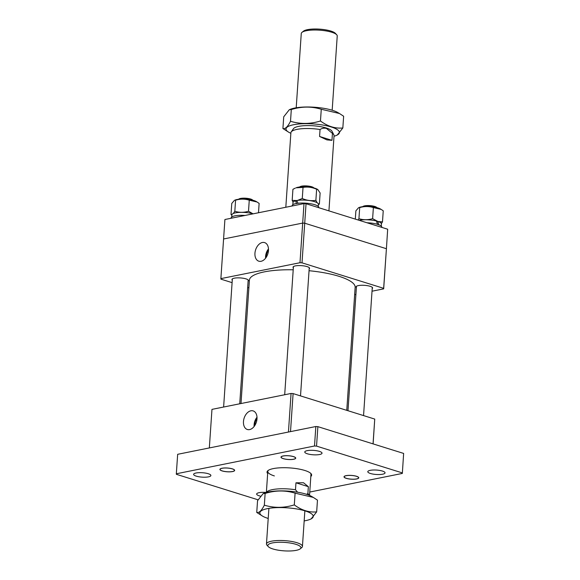 <?xml version="1.0" encoding="UTF-8"?>
<svg xmlns="http://www.w3.org/2000/svg" width="580" height="580" viewBox="0 0 580 580"><rect width="100%" height="100%" fill="white"/><g stroke="black" fill="none" stroke-linecap="round" stroke-linejoin="round"><path stroke-width="0.87" d="M240.997 403.535L249.407 280.14A52.99 13.536 3.9 0 1 293.212 269.794M309.053 270.715A52.99 13.536 3.9 0 1 353.133 283.265A52.99 13.536 3.9 0 1 355.149 287.346L346.767 410.35M249.596 429.591A9.744 6.438 -72.7 0 0 256.766 420.601A9.744 6.438 -72.7 0 0 253.3 410.952A9.744 6.438 -72.7 0 0 250.879 410.799A9.744 6.438 -72.7 0 0 243.658 420.036A9.744 6.438 -72.7 0 0 247.493 429.541A9.744 6.438 -72.7 0 0 249.596 429.591M209.337 447.934L211.968 409.371L291.066 393.465L293.103 393.588L374.738 419.079L373.114 443.896M288.441 432.035L291.066 393.465M373.041 443.874L374.738 419.079M293.103 393.588L290.507 431.614M257.027 418.383A8.294 5.481 -72.7 0 0 254.787 425.553M257.012 417.223A9.309 6.148 -72.7 0 0 254.112 426.496M301.992 32.371L303.47 31.168A16.581 4.234 3.9 0 1 330.861 31.059A16.581 4.234 3.9 0 1 335.378 33.343L336.683 34.735A18.023 4.604 -176.1 0 0 331.767 32.248A18.023 4.604 -176.1 0 0 301.992 32.371A18.023 4.604 -176.1 0 0 301.267 33.538L296.206 107.778M295.873 544.308A16.581 4.234 -176.1 0 0 276.058 542.423A16.581 4.234 -176.1 0 0 268.322 546.657A16.581 4.234 -176.1 0 0 272.846 548.941A16.581 4.234 -176.1 0 0 300.237 548.832A16.581 4.234 -176.1 0 0 295.873 544.308M268.322 546.657L267.025 545.265A18.023 4.604 3.9 0 1 266.466 544.011A18.023 4.604 3.9 0 1 277.581 540.531A18.023 4.604 3.9 0 1 296.967 542.721A18.023 4.604 3.9 0 1 302.434 546.462A18.023 4.604 3.9 0 1 301.716 547.629L300.237 548.832M266.495 492.42A21.627 5.524 3.9 0 1 295.488 489.766L297.605 492.217M295.488 489.766L295.959 482.807L303.529 482.756L308.35 486.678L307.879 493.631A21.627 5.524 3.9 0 1 309.415 495.349M332.434 133.385L326.446 128.434C324.155 127.868 322.016 128.231 320.044 129.514A21.627 5.524 -176.1 0 0 291.204 131.921L293.487 128.666A19.546 4.995 3.9 0 1 306.661 125.599A19.546 4.995 3.9 0 1 326.286 128.006A19.546 4.995 3.9 0 1 332.036 131.29L333.855 134.828A21.627 5.524 -176.1 0 0 332.434 133.385L331.963 140.338L319.573 136.467L326.902 139.889L331.963 140.338M291.204 131.921A21.627 5.524 -176.1 0 0 290.892 132.748L285.817 207.263M320.044 129.514L319.573 136.467M328.925 210.874L334.051 135.684A21.627 5.524 -176.1 0 0 333.855 134.828M306.566 494.305L307.879 493.631M308.35 486.678L295.959 482.807M332.173 110.229L337.234 35.989A18.023 4.604 -176.1 0 0 336.683 34.735M281.532 456.605A7.206 1.841 -176.1 0 0 281.387 457.635A7.206 1.841 -176.1 0 0 288.101 459.447A7.206 1.841 -176.1 0 0 295.184 458.635A7.206 1.841 -176.1 0 0 295.263 458.577A7.206 1.841 -176.1 0 0 290.507 455.996A7.206 1.841 -176.1 0 0 281.532 456.605M299.78 186.883A7.206 1.841 3.9 0 1 299.853 186.818A7.206 1.841 3.9 0 1 299.925 186.76A7.206 1.841 3.9 0 1 307.008 185.948A7.206 1.841 3.9 0 1 313.722 187.768L313.918 187.971M313.505 187.869A7.931 2.023 -176.1 0 0 300.056 186.948M298.026 203.442L296.808 200.528A12.738 3.255 3.9 0 1 314.781 201.731A12.738 3.255 3.9 0 1 318.398 204.29L318.253 206.415M296.59 203.66L295.561 200.811L297.119 201.318M292.835 204.682L292.98 202.558A12.738 3.255 3.9 0 1 295.561 200.811M292.146 205.987L292.168 205.646A13.34 3.408 3.9 0 1 300.563 203.073A13.34 3.408 3.9 0 1 314.998 204.776A13.34 3.408 3.9 0 1 318.782 207.466L318.768 207.698M317.796 189.53L317.34 189.261A11.984 3.059 -176.1 0 0 315.165 188.333A11.984 3.059 -176.1 0 0 296.068 187.811L303.028 187.405C307.646 186.637 312.178 187.253 316.629 189.254L317.796 189.53L320.124 192.988L319.37 204.066L318.311 203.848M296.815 200.549L292.175 200.375L292.929 189.298L295.278 188.137M296.902 200.781A11.984 3.059 -176.1 0 0 296.097 200.985M317.13 202.732L315.875 200.332C311.257 201.108 306.726 200.492 302.274 198.49L297.591 200.397M292.175 200.375L293.074 202.224M318.376 204.595L319.37 204.066M315.875 200.332L316.629 189.254M302.274 198.49L303.028 187.405M313.301 497.415L311.634 496.444A26.767 6.837 -176.1 0 0 294.183 491.709A26.767 6.837 -176.1 0 0 264.146 493.203L263.124 493.623L265.132 493.435C275.304 490.281 285.295 490.187 295.097 493.152L313.301 497.415L317.47 500.141L316.665 511.872C309.024 512.611 301.564 510.284 294.299 504.89C284.127 508.044 274.137 508.131 264.335 505.165C261.587 510.661 259.064 513.082 256.744 512.437L262.58 516.135A26.767 6.837 -176.1 0 0 268.214 518.455M256.744 512.437L257.549 500.707L263.124 493.623M304.181 520.905A26.767 6.837 -176.1 0 0 310.068 519.375A26.767 6.837 -176.1 0 0 293.045 508.406A26.767 6.837 -176.1 0 0 265.763 509.008A26.767 6.837 -176.1 0 0 262.58 516.135M310.068 519.375L311.09 518.955L316.665 511.872M294.299 504.89L295.097 493.152M264.335 505.165L265.132 493.435M372.026 291.204L383.677 288.862L383.648 288.332L302.013 262.841L299.983 262.718L220.879 278.625L223.583 238.982L302.68 223.075L223.583 238.982L224.91 219.508L304.007 203.602L306.044 203.725L387.679 229.223L386.382 249.219L387.679 229.223M306.044 203.725L304.717 223.198L386.352 248.697L304.717 223.198L302.68 223.075L304.007 203.602M225.011 471.504A7.206 1.841 -176.1 0 0 234.182 470.858A7.206 1.841 -176.1 0 0 229.549 468.292A7.206 1.841 -176.1 0 0 222.379 468.234A7.206 1.841 -176.1 0 0 220.306 469.916A7.206 1.841 -176.1 0 0 225.011 471.504M238.554 199.281L238.771 199.1A7.206 1.841 3.9 0 1 247.95 198.454A7.206 1.841 3.9 0 1 252.648 200.049L252.837 200.252M252.423 200.151A7.931 2.023 -176.1 0 0 248.124 198.991A7.931 2.023 -176.1 0 0 238.982 199.23M353.662 475.701A7.206 1.841 -176.1 0 0 346.492 475.643A7.206 1.841 -176.1 0 0 344.418 477.318A7.206 1.841 -176.1 0 0 349.124 478.913A7.206 1.841 -176.1 0 0 358.295 478.261A7.206 1.841 -176.1 0 0 353.662 475.701M362.667 206.683L362.884 206.509A7.206 1.841 3.9 0 1 372.063 205.856A7.206 1.841 3.9 0 1 376.761 207.451L376.949 207.655M376.536 207.553A7.931 2.023 -176.1 0 0 372.237 206.393A7.931 2.023 -176.1 0 0 363.087 206.639M262.349 242.498A9.744 6.438 -72.7 0 0 255.135 251.735A9.744 6.438 -72.7 0 0 258.97 261.239A9.744 6.438 -72.7 0 0 261.072 261.29A9.744 6.438 -72.7 0 0 268.236 252.3A9.744 6.438 -72.7 0 0 264.777 242.65A9.744 6.438 -72.7 0 0 262.349 242.498M268.482 248.921A9.309 6.148 -72.7 0 0 265.589 258.194M268.496 250.081A8.294 5.481 -72.7 0 0 266.256 257.252M248.095 281.191A8.294 2.117 -176.1 0 0 248.494 280.604A8.294 2.117 -176.1 0 0 243.397 278.277A8.294 2.117 -176.1 0 0 234.284 278.183A8.294 2.117 -176.1 0 0 231.949 279.473A8.294 2.117 -176.1 0 0 232.268 280.118M309.176 268.917A8.294 2.117 -176.1 0 0 309.575 268.322A8.294 2.117 -176.1 0 0 304.478 266.002A8.294 2.117 -176.1 0 0 295.358 265.901A8.294 2.117 -176.1 0 0 293.031 267.192A8.294 2.117 -176.1 0 0 293.349 267.837M372.208 288.601A8.294 2.117 -176.1 0 0 372.607 288.006A8.294 2.117 -176.1 0 0 367.51 285.686A8.294 2.117 -176.1 0 0 358.396 285.585A8.294 2.117 -176.1 0 0 356.062 286.882A8.294 2.117 -176.1 0 0 356.381 287.52M220.879 278.625L220.907 279.147L232.094 282.641M247.667 287.499L248.878 287.883M354.648 294.698L355.91 294.444M383.648 288.332L386.382 249.219L383.677 288.862M299.983 262.718L302.68 223.075L304.717 223.198L302.013 262.841M339.474 113.513L337.806 112.542A26.767 6.837 -176.1 0 0 320.356 107.815A26.767 6.837 -176.1 0 0 290.319 109.308L289.297 109.729L291.305 109.54C301.477 106.386 311.467 106.292 321.269 109.257L339.474 113.513L343.643 116.246L342.838 127.977C335.189 128.709 327.736 126.382 320.464 120.988C310.3 124.142 300.31 124.236 290.507 121.271C287.76 126.759 285.23 129.18 282.917 128.535L288.753 132.24A26.767 6.837 -176.1 0 0 290.856 133.284M282.917 128.535L283.721 116.805L289.297 109.729M334.015 136.227A26.767 6.837 -176.1 0 0 336.24 135.481A26.767 6.837 -176.1 0 0 319.217 124.504A26.767 6.837 -176.1 0 0 291.936 125.106A26.767 6.837 -176.1 0 0 288.753 132.24M336.24 135.481L337.263 135.053L342.838 127.977M320.464 120.988L321.269 109.257M290.507 121.271L291.305 109.54M267.656 473.57A22.352 5.713 3.9 0 1 267.931 470.634A22.352 5.713 3.9 0 1 304.855 470.482A22.352 5.713 3.9 0 1 310.945 473.563A22.352 5.713 3.9 0 1 310.815 476.506M309.531 495.4L310.967 474.375A21.627 5.524 -176.1 0 0 310.583 473.215M283.228 458.649A7.388 1.885 -176.1 0 0 291.174 459.548A7.388 1.885 -176.1 0 0 295.735 458.12A7.388 1.885 -176.1 0 0 293.487 456.59A7.388 1.885 -176.1 0 0 285.541 455.691A7.388 1.885 -176.1 0 0 280.988 457.12A7.388 1.885 -176.1 0 0 283.228 458.649M222.147 470.931A7.388 1.885 -176.1 0 0 230.093 471.83A7.388 1.885 -176.1 0 0 234.654 470.402A7.388 1.885 -176.1 0 0 232.413 468.865A7.388 1.885 -176.1 0 0 224.467 467.973A7.388 1.885 -176.1 0 0 219.907 469.394A7.388 1.885 -176.1 0 0 222.147 470.931M346.26 478.34A7.388 1.885 -176.1 0 0 354.206 479.232A7.388 1.885 -176.1 0 0 358.766 477.811A7.388 1.885 -176.1 0 0 356.526 476.274A7.388 1.885 -176.1 0 0 348.573 475.375A7.388 1.885 -176.1 0 0 344.02 476.803A7.388 1.885 -176.1 0 0 346.26 478.34M382.43 471.061A8.649 2.211 3.9 0 1 385.055 472.86A8.649 2.211 3.9 0 1 379.719 474.527A8.649 2.211 3.9 0 1 370.417 473.483A8.649 2.211 3.9 0 1 367.793 471.685A8.649 2.211 3.9 0 1 373.128 470.017A8.649 2.211 3.9 0 1 382.43 471.061M319.399 451.378A8.649 2.211 3.9 0 1 322.023 453.176A8.649 2.211 3.9 0 1 316.687 454.843A8.649 2.211 3.9 0 1 307.385 453.792A8.649 2.211 3.9 0 1 304.761 452.001A8.649 2.211 3.9 0 1 310.097 450.326A8.649 2.211 3.9 0 1 319.399 451.378M260.304 496.11A8.649 2.211 3.9 0 1 259.274 495.827A8.649 2.211 3.9 0 1 256.65 494.029A8.649 2.211 3.9 0 1 266.271 492.478M208.256 473.722A8.649 2.211 3.9 0 1 210.881 475.52A8.649 2.211 3.9 0 1 205.545 477.188A8.649 2.211 3.9 0 1 196.243 476.144A8.649 2.211 3.9 0 1 193.618 474.346A8.649 2.211 3.9 0 1 198.947 472.678A8.649 2.211 3.9 0 1 208.256 473.722M317.869 426.648L316.542 446.114L314.505 445.998L176.327 473.78L177.661 454.307L315.839 426.525L317.869 426.648L403.637 453.429L402.339 473.425L309.756 492.043M402.339 473.425L403.637 453.429M316.542 446.114L402.31 472.903M176.327 473.78L176.363 474.302L258.02 499.8M314.505 445.998L315.839 426.525M268.344 470.337A21.627 5.524 -176.1 0 0 267.8 471.438A21.627 5.524 -176.1 0 0 274.362 475.926M231.754 216.963L231.899 214.839A12.738 3.255 3.9 0 1 235.726 212.809A12.738 3.255 3.9 0 1 253.141 213.832M231.065 218.268L231.087 217.928A13.34 3.408 3.9 0 1 235.096 215.804A13.34 3.408 3.9 0 1 245.014 215.463M257.034 201.999L256.258 201.543A11.984 3.059 -176.1 0 0 237.169 199.491A11.984 3.059 -176.1 0 0 234.994 200.093L235.581 200.201C240.221 198.81 244.782 198.795 249.262 200.18L257.034 201.999L259.13 203.399L258.492 212.758M232.014 214.455L231.007 214.527L231.761 203.45L234.465 200.31M252.96 213.781L248.508 211.258C243.861 212.65 239.301 212.657 234.82 211.28L233.319 213.491M231.007 214.527L231.877 215.151M248.508 211.258L249.262 200.18M234.82 211.28L235.581 200.201M378.812 224.989L377.812 221.415A12.738 3.255 3.9 0 1 381.43 223.981L381.285 226.106M359.238 220.335A12.738 3.255 3.9 0 1 359.839 220.212A12.738 3.255 3.9 0 1 376.413 221.009L377.602 224.54M377.812 221.415L376.637 221.632M366.973 222.756A13.34 3.408 3.9 0 1 381.814 227.15L381.799 227.382M381.147 209.402L380.371 208.945A11.984 3.059 -176.1 0 0 361.282 206.893A11.984 3.059 -176.1 0 0 359.107 207.495L359.687 207.604C364.334 206.212 368.894 206.204 373.375 207.582L381.147 209.402L383.242 210.801L382.488 221.879L378.131 221.517M377.275 221.517A11.984 3.059 -176.1 0 0 376.507 221.277M381.379 223.612L382.488 221.879M377.819 221.43L372.621 218.66C367.974 220.059 363.413 220.067 358.933 218.689L359.687 207.604M355.315 219.11L355.873 210.852L358.578 207.713M372.621 218.66L373.375 207.582M358.933 218.689L358.128 219.994M268.902 508.363L266.466 544.011M266.372 492.456L267.8 471.438M304.863 510.821L302.434 546.462M284.693 394.748L293.429 266.604M300.512 395.901L309.256 267.677M239.736 403.789L248.175 279.959M223.619 407.029L232.355 278.886M347.978 410.727L356.468 286.288M363.551 415.592L372.287 287.368"/></g></svg>
